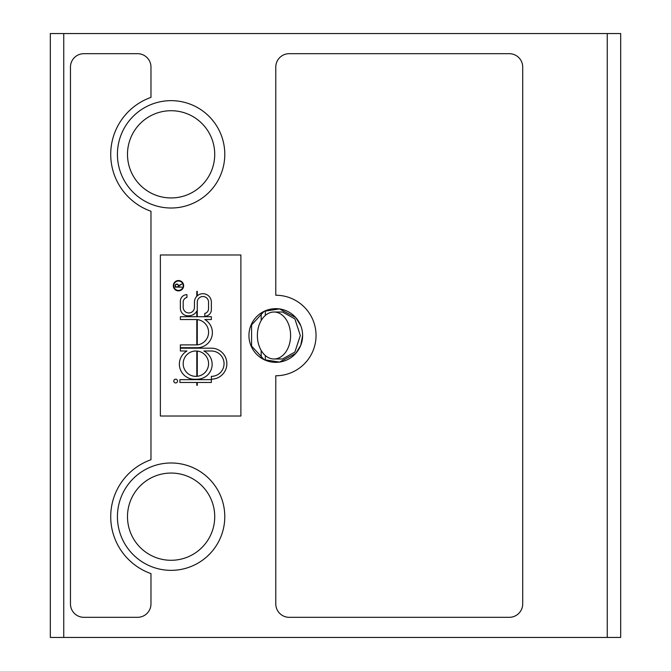 <?xml version="1.0" encoding="UTF-8"?>
<svg xmlns="http://www.w3.org/2000/svg" width="671" height="671" viewBox="0 0 671 671"><rect width="100%" height="100%" fill="white"/><g stroke="black" fill="none" stroke-linecap="round" stroke-linejoin="round"><path stroke-width="1.01" d="M273.986 312.015L282.525 312.015L294.863 318.893L300.323 335.5L294.863 352.107L282.525 358.985L273.986 358.985A23.485 16.607 -90 0 0 290.593 335.5A23.485 16.607 -90 0 0 273.986 312.015A23.485 16.607 -90 0 0 257.379 335.5A23.485 16.607 -90 0 0 273.986 358.985M214.72 516.67A43.615 43.615 0 0 0 171.105 473.055A43.615 43.615 0 0 0 127.49 516.67A43.615 43.615 0 0 0 171.105 560.285A43.615 43.615 0 0 0 214.72 516.67M117.425 516.67A53.68 53.68 0 0 1 171.105 462.99A53.68 53.68 0 0 1 224.785 516.67A53.68 53.68 0 0 1 171.105 570.35A53.68 53.68 0 0 1 117.425 516.67M214.72 154.33A43.615 43.615 0 0 0 171.105 110.715A43.615 43.615 0 0 0 127.49 154.33A43.615 43.615 0 0 0 171.105 197.945A43.615 43.615 0 0 0 214.72 154.33M117.425 154.33A53.68 53.68 0 0 1 171.105 100.65A53.68 53.68 0 0 1 224.785 154.33A53.68 53.68 0 0 1 171.105 208.01A53.68 53.68 0 0 1 117.425 154.33M250.753 325.812L264.181 311.294M264.206 311.285L279.488 308.92L295.76 317.576M295.768 317.584L300.742 325.645M302.621 335.5A26.84 26.84 0 0 1 275.781 362.34A26.84 26.84 0 0 1 248.941 335.5A26.84 26.84 0 0 1 275.781 308.66A26.84 26.84 0 0 1 302.621 335.5L300.751 345.355L295.768 353.416M175.668 379.182A1.879 1.879 0 0 0 173.789 381.061A1.879 1.879 0 0 0 175.668 382.94A1.879 1.879 0 0 0 177.547 381.061A1.879 1.879 0 0 0 175.668 379.182M196.804 376.33A12.682 12.682 0 0 1 183.183 363.682A12.682 12.682 0 0 1 196.804 351.034L196.804 376.33M178.486 280.545A5.167 5.167 0 0 0 173.319 285.712A5.167 5.167 0 0 0 178.486 290.879A5.167 5.167 0 0 0 183.653 285.712A5.167 5.167 0 0 0 178.486 280.545M178.486 290.409A4.697 4.697 0 0 1 173.789 285.712A4.697 4.697 0 0 1 178.486 281.015A4.697 4.697 0 0 1 183.183 285.712A4.697 4.697 0 0 1 178.486 290.409M196.804 382.47L196.804 385.288L197.274 385.288L197.274 382.47L211.365 382.47L211.365 379.652L197.274 379.652L197.274 379.182A14.854 14.854 0 0 0 203.85 351L211.365 351A12.682 12.682 0 0 1 224.047 363.682A12.682 12.682 0 0 1 211.365 376.364L211.365 379.182A15.5 15.5 0 0 0 226.865 363.682A15.5 15.5 0 0 0 211.365 348.182L197.274 348.182L197.274 347.712A15.089 15.089 0 0 0 204.789 319.53L211.365 319.53L211.365 316.712L197.274 316.712L197.274 302.151A5.636 5.636 0 0 1 202.91 296.515A5.636 5.636 0 0 1 208.547 302.151L208.547 308.727A4.814 4.814 0 0 1 204.789 313.424L204.789 316.242A6.576 6.576 0 0 0 211.365 309.666L211.365 302.151A8.455 8.455 0 0 0 197.274 295.852L197.274 291.348L196.804 291.348L196.804 296.305A8.455 8.455 0 0 0 194.456 302.151L194.456 307.318A5.636 5.636 0 0 1 188.819 312.954A5.636 5.636 0 0 1 183.183 307.318L183.183 302.151A4.814 4.814 0 0 1 186.941 297.454L186.941 294.636A6.576 6.576 0 0 0 180.365 301.212L180.365 308.257A7.566 7.566 0 0 0 188.819 315.773A9.134 9.134 0 0 0 196.804 311.076L196.804 316.712L180.365 316.712L180.365 319.53L195.865 319.53A12.724 12.724 0 0 1 196.804 319.564L196.804 344.894L180.365 344.894L180.365 347.712L196.804 347.712L196.804 348.182L180.365 348.182L180.365 351L186.941 351A15.165 15.165 0 0 0 196.335 379.182L196.335 379.652L179.895 379.652L179.895 382.47L196.804 382.47M197.274 376.288L197.274 351.076A12.682 12.682 0 0 1 197.274 376.288M197.274 344.894L197.274 319.606A12.724 12.724 0 0 1 197.274 344.894M178.251 286.886L175.433 286.886L175.433 285.712A1.409 1.409 0 0 1 176.842 284.303A1.409 1.409 0 0 1 178.251 285.712L178.251 286.886M178.486 286.886L181.774 287.121L175.198 287.121L175.198 285.712A1.644 1.644 0 0 1 176.842 284.068A1.644 1.644 0 0 1 178.486 285.712L181.774 284.068L178.486 286.215L178.486 286.886M240.889 416.02L160.369 416.02L160.369 254.98L240.889 254.98L240.889 416.02M295.76 353.424L279.488 362.08L264.206 359.715M264.181 359.706L250.753 345.188M620.675 637.45L50.325 637.45L50.325 33.55L620.675 33.55L620.675 637.45M150.975 459.736A60.39 60.39 0 0 0 150.975 573.604L150.975 603.9A13.42 13.42 0 0 1 137.555 617.32L83.875 617.32A13.42 13.42 0 0 1 70.455 603.9L70.455 67.1A13.42 13.42 0 0 1 83.875 53.68L137.555 53.68A13.42 13.42 0 0 1 150.975 67.1L150.975 97.396A60.39 60.39 0 0 0 150.975 211.264L150.975 459.736M509.289 617.32A13.42 13.42 0 0 0 522.709 603.9L522.709 67.1A13.42 13.42 0 0 0 509.289 53.68L289.201 53.68A13.42 13.42 0 0 0 275.781 67.1L275.781 295.24A40.26 40.26 0 0 1 316.041 335.5A40.26 40.26 0 0 1 275.781 375.76L275.781 603.9A13.42 13.42 0 0 0 289.201 617.32L509.289 617.32M261.178 312.98L261.178 320.553M261.178 350.447L261.178 358.02M265.313 360.218L265.313 355.529M265.313 315.471L265.313 310.782M251.575 347.092L251.575 323.908M607.255 637.45L607.255 33.55M63.745 637.45L63.745 33.55"/></g></svg>
